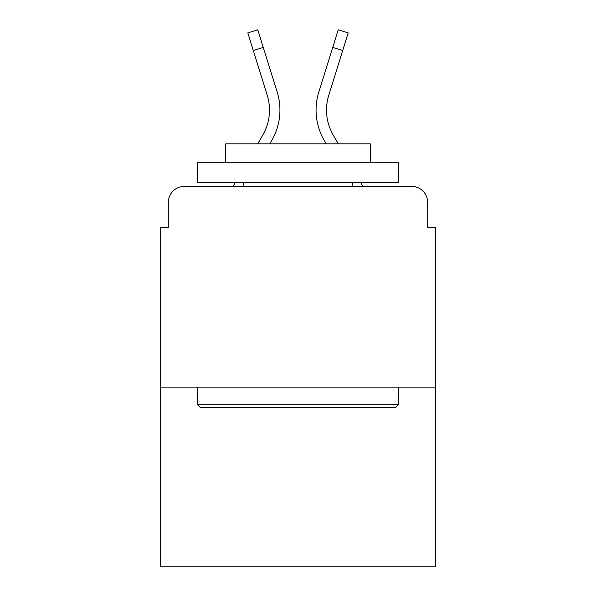 <?xml version="1.0" encoding="UTF-8"?>
<svg xmlns="http://www.w3.org/2000/svg" width="596" height="596" viewBox="0 0 596 596"><rect width="100%" height="100%" fill="white"/><g stroke="black" fill="none" stroke-linecap="round" stroke-linejoin="round"><path stroke-width="0.89" d="M168.318 202.446L168.318 227.337L168.318 202.446A16.062 16.062 0 0 1 184.38 186.384L233.073 186.384L235.398 182.369M435.713 387.132L160.287 387.132L160.287 566.2L435.713 566.2L435.713 227.337L427.682 227.337L427.682 202.446A16.062 16.062 0 0 0 411.62 186.384L184.38 186.384M160.287 387.132L160.287 227.337L168.318 227.337M360.602 182.369L362.927 186.384L411.62 186.384M427.682 227.337L427.682 202.446M257.71 143.822L262.791 135.046A49.788 49.788 0 0 0 267.239 95.3L247.809 32.907L257.777 29.8L277.207 92.194A60.226 60.226 0 0 1 271.828 140.276L269.772 143.822M338.29 143.822L333.209 135.046A49.788 49.788 0 0 1 328.761 95.3L342.693 50.541L332.732 47.434L318.793 92.194A60.226 60.226 0 0 0 324.172 140.276L326.228 143.822M263.268 47.434L277.207 92.194L263.268 47.434L277.207 92.194L263.268 47.434L277.207 92.194L263.268 47.434L277.207 92.194L263.268 47.434L277.207 92.194L263.268 47.434L277.207 92.194L263.268 47.434L277.207 92.194L263.268 47.434L277.207 92.194L263.268 47.434L277.207 92.194L263.268 47.434L277.207 92.194L263.268 47.434L277.207 92.194L263.268 47.434L253.307 50.541M262.791 135.046A49.788 49.788 0 0 0 267.239 95.3A49.788 49.788 0 0 1 262.791 135.046A49.788 49.788 0 0 0 267.239 95.3A49.788 49.788 0 0 1 262.791 135.046A49.788 49.788 0 0 0 267.239 95.3A49.788 49.788 0 0 1 262.791 135.046A49.788 49.788 0 0 0 267.239 95.3A49.788 49.788 0 0 1 262.791 135.046A49.788 49.788 0 0 0 267.239 95.3A49.788 49.788 0 0 1 262.791 135.046A49.788 49.788 0 0 0 267.239 95.3A49.788 49.788 0 0 1 262.791 135.046A49.788 49.788 0 0 0 267.239 95.3A49.788 49.788 0 0 1 262.791 135.046A49.788 49.788 0 0 0 267.239 95.3A49.788 49.788 0 0 1 262.791 135.046A49.788 49.788 0 0 0 267.239 95.3A49.788 49.788 0 0 1 262.791 135.046A49.788 49.788 0 0 0 267.239 95.3A49.788 49.788 0 0 1 262.791 135.046A49.788 49.788 0 0 0 267.239 95.3M333.209 135.046A49.788 49.788 0 0 1 328.761 95.3A49.788 49.788 0 0 0 333.209 135.046A49.788 49.788 0 0 1 328.761 95.3A49.788 49.788 0 0 0 333.209 135.046A49.788 49.788 0 0 1 328.761 95.3A49.788 49.788 0 0 0 333.209 135.046A49.788 49.788 0 0 1 328.761 95.3A49.788 49.788 0 0 0 333.209 135.046A49.788 49.788 0 0 1 328.761 95.3A49.788 49.788 0 0 0 333.209 135.046A49.788 49.788 0 0 1 328.761 95.3A49.788 49.788 0 0 0 333.209 135.046A49.788 49.788 0 0 1 328.761 95.3A49.788 49.788 0 0 0 333.209 135.046A49.788 49.788 0 0 1 328.761 95.3A49.788 49.788 0 0 0 333.209 135.046A49.788 49.788 0 0 1 328.761 95.3A49.788 49.788 0 0 0 333.209 135.046A49.788 49.788 0 0 1 328.761 95.3A49.788 49.788 0 0 0 333.209 135.046A49.788 49.788 0 0 1 328.761 95.3A49.788 49.788 0 0 0 333.209 135.046M332.732 47.434L318.793 92.194L338.223 29.8L348.191 32.907L342.693 50.541M395.967 407.21L200.032 407.21L197.626 404.796L398.374 404.796L395.967 407.21M197.626 162.291L398.374 162.291L398.374 182.369L197.626 182.369L197.626 162.291M370.272 162.291L370.272 143.822L225.728 143.822L225.728 162.291M197.626 387.132L197.626 404.796M398.374 387.132L398.374 404.796M243.399 182.369L243.399 186.384M352.601 182.369L352.601 186.384"/></g></svg>
